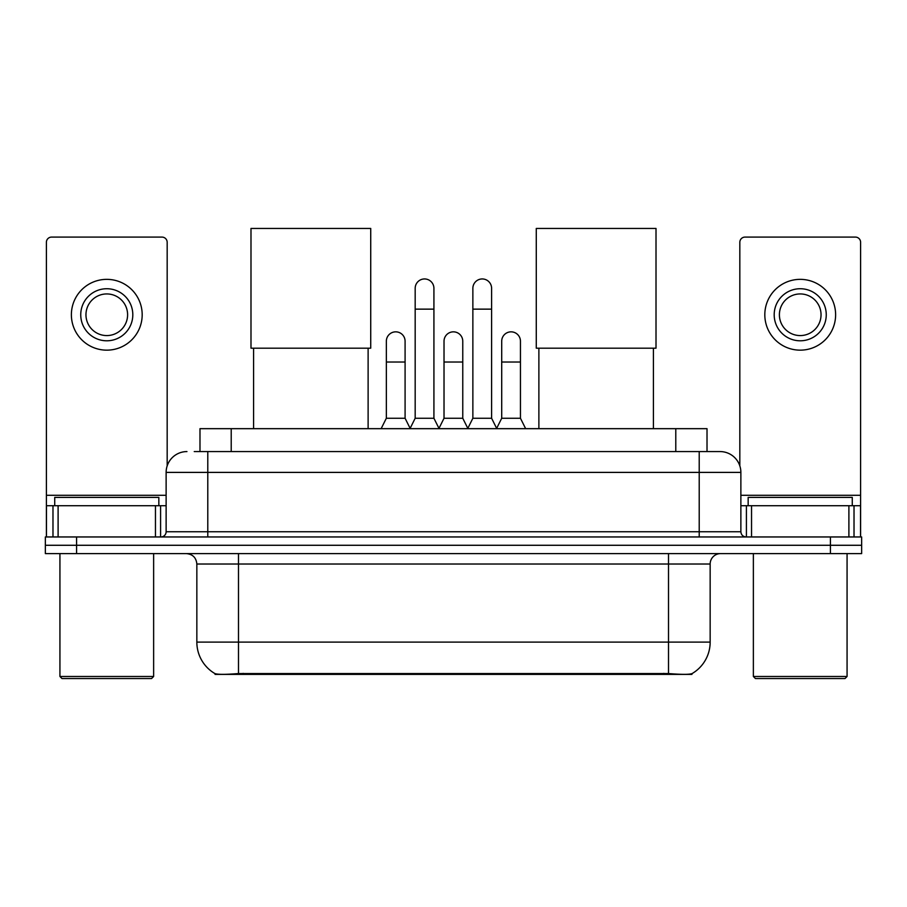 <?xml version="1.0" encoding="UTF-8"?>
<svg xmlns="http://www.w3.org/2000/svg" width="907" height="907" viewBox="0 0 907 907"><rect width="100%" height="100%" fill="white"/><g stroke="black" fill="none" stroke-linecap="round" stroke-linejoin="round"><path stroke-width="1.36" d="M199.982 451.573L199.982 428.671L707.018 428.671L707.018 451.573M691.939 673.652L691.939 674.389L215.061 674.389L215.061 673.652M196.842 642.111L238.496 642.111L238.496 564.018L196.842 564.018L196.842 642.111A36.439 36.439 0 0 0 214.857 673.55C217.555 674.604 225.435 674.604 238.496 673.55L668.504 673.55C681.554 674.604 689.433 674.604 692.143 673.55A36.439 36.439 0 0 0 710.158 642.111L710.158 564.018A10.408 10.408 0 0 1 720.566 553.61M76.585 536.955L861.65 536.955L861.65 545.277L45.35 545.277L45.35 553.61L76.585 553.61L76.585 545.277L45.35 545.277L45.35 536.955L76.585 536.955L76.585 545.277L861.65 545.277L861.65 553.61L76.585 553.61M194.722 451.573L712.755 451.573M194.245 451.573L207.782 451.573L207.782 472.4L166.128 472.4L166.128 531.751A5.204 5.204 0 0 1 160.924 536.955M186.955 451.573A20.827 20.827 0 0 0 166.128 472.4M720.045 451.573A20.827 20.827 0 0 1 740.872 472.4L699.218 472.4L699.218 451.573L719.727 451.573M740.872 472.4L740.872 531.751C741.178 534.903 742.912 536.638 746.076 536.955M861.65 536.955L861.65 545.277M155.46 536.955L155.46 505.721L58.105 505.721L58.105 536.955M167.171 465.892L167.171 242.294A5.204 5.204 0 0 0 161.968 237.09L51.597 237.09A5.204 5.204 0 0 0 46.393 242.294L46.393 505.721L58.105 505.721M155.46 505.721L166.128 505.721M46.393 536.955L46.393 505.721M106.777 288.732A26.031 26.031 0 0 0 80.746 314.763A26.031 26.031 0 0 0 106.777 340.794A26.031 26.031 0 0 0 132.807 314.763A26.031 26.031 0 0 0 106.777 288.732M106.777 293.936A20.827 20.827 0 0 0 85.961 314.763A20.827 20.827 0 0 0 106.777 335.579A20.827 20.827 0 0 0 127.604 314.763A20.827 20.827 0 0 0 106.777 293.936M106.777 350.159A35.396 35.396 0 0 0 142.184 314.763A35.396 35.396 0 0 0 106.777 279.356A35.396 35.396 0 0 0 71.381 314.763A35.396 35.396 0 0 0 106.777 350.159M151.548 678.561L62.005 678.561L59.93 676.475L153.634 676.475L151.548 678.561M59.93 553.61L59.93 676.475M153.634 553.61L153.634 676.475M158.838 505.721L158.838 497.387L54.726 497.387L54.726 505.721M253.586 348.186L253.586 428.671M368.117 348.186L368.117 428.671M250.99 228.439L370.725 228.439L370.725 348.186L250.99 348.186L250.99 228.439M538.883 348.186L538.883 428.671M653.414 348.186L653.414 428.671M536.275 228.439L656.01 228.439L656.01 348.186L536.275 348.186L536.275 228.439M409.975 428.671L415.179 418.252L433.92 418.252L439.135 428.671M433.92 418.252L433.92 288.313A9.376 9.376 0 0 0 424.555 278.948A9.376 9.376 0 0 1 425.145 278.959M415.179 418.252L415.179 309.14L433.92 309.14M415.179 309.14L415.179 288.313A9.376 9.376 0 0 1 424.555 278.948M467.661 428.671L472.864 418.252L491.605 418.252L496.809 428.671M491.605 418.252L491.605 288.313A9.376 9.376 0 0 0 482.241 278.948A9.376 9.376 0 0 1 482.83 278.959M472.864 418.252L472.864 309.14L491.605 309.14M472.864 309.14L472.864 288.313A9.376 9.376 0 0 1 482.241 278.948M381.133 428.671L386.348 418.252L405.089 418.252L410.134 428.353M405.089 418.252L405.089 341.202A9.376 9.376 0 0 0 396.302 331.86A9.376 9.376 0 0 1 405.089 341.202M386.348 418.252L386.348 362.029L405.089 362.029M386.348 362.029L386.348 341.202A9.376 9.376 0 0 1 396.302 331.86M438.977 428.353L444.022 418.252L462.763 418.252L467.819 428.353M462.763 418.252L462.763 341.202A9.376 9.376 0 0 0 453.988 331.86A9.376 9.376 0 0 1 462.763 341.202M444.022 418.252L444.022 362.029L462.763 362.029M444.022 362.029L444.022 341.202A9.376 9.376 0 0 1 453.988 331.86M496.662 428.353L501.707 418.252L520.448 418.252L525.652 428.671M520.448 418.252L520.448 341.202A9.376 9.376 0 0 0 511.661 331.86A9.376 9.376 0 0 1 520.448 341.202M501.707 418.252L501.707 362.029L520.448 362.029M501.707 362.029L501.707 341.202A9.376 9.376 0 0 1 511.661 331.86M848.895 536.955L848.895 505.721L751.54 505.721L751.54 536.955M860.607 536.955L860.607 505.721L860.607 536.955M848.895 505.721L860.607 505.721L860.607 242.294A5.204 5.204 0 0 0 855.403 237.09L745.032 237.09A5.204 5.204 0 0 0 739.829 242.294L739.829 465.892M740.872 505.721L751.54 505.721M800.223 288.732A26.031 26.031 0 0 0 774.193 314.763A26.031 26.031 0 0 0 800.223 340.794A26.031 26.031 0 0 0 826.254 314.763A26.031 26.031 0 0 0 800.223 288.732M800.223 293.936A20.827 20.827 0 0 0 779.396 314.763A20.827 20.827 0 0 0 800.223 335.579A20.827 20.827 0 0 0 821.039 314.763A20.827 20.827 0 0 0 800.223 293.936M800.223 350.159A35.396 35.396 0 0 0 835.619 314.763A35.396 35.396 0 0 0 800.223 279.356A35.396 35.396 0 0 0 764.816 314.763A35.396 35.396 0 0 0 800.223 350.159M844.995 678.561L755.452 678.561L753.366 676.475L847.07 676.475L844.995 678.561M753.366 553.61L753.366 676.475M847.07 553.61L847.07 676.475M852.274 505.721L852.274 497.387L748.162 497.387L748.162 505.721M663.822 674.389L663.822 673.368M243.178 674.389L243.178 673.368M231.217 451.573L231.217 428.671M675.783 451.573L675.783 428.671M668.504 553.61L668.504 564.018L238.496 564.018L238.496 553.61M710.158 564.018L668.504 564.018L668.504 642.111L710.158 642.111M668.504 673.55L668.504 642.111L238.496 642.111L238.496 673.55M830.415 553.61L830.415 536.955M207.782 536.955L207.782 531.751L740.872 531.751M166.128 531.751L207.782 531.751L207.782 472.4L699.218 472.4L699.218 536.955M166.128 495.301L46.393 495.301M160.584 505.721L160.584 536.955M46.472 505.721L46.472 536.955M52.98 536.955L52.98 505.721M860.607 495.301L740.872 495.301M860.528 536.955L860.528 505.721M854.02 505.721L854.02 536.955M746.416 536.955L746.416 505.721M196.842 564.018C196.229 557.703 192.76 554.234 186.434 553.61"/></g></svg>
